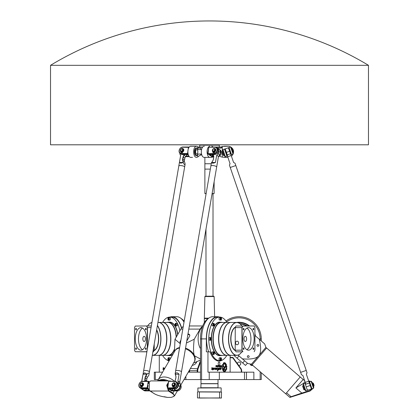 <?xml version="1.0" encoding="UTF-8"?>
<svg xmlns="http://www.w3.org/2000/svg" width="419" height="419" viewBox="0 0 419 419"><rect width="100%" height="100%" fill="white"/><g stroke="black" fill="none" stroke-linecap="round" stroke-linejoin="round"><path stroke-width="0.63" d="M223.846 369.542L225.611 369.542L226.009 370.276L223.846 370.291A1.126 0.56 -90 0 1 223.285 369.165A1.126 0.56 -90 0 1 223.846 368.039L224.244 368.039A0.691 0.346 90 0 0 224.511 367.788L225.464 365.488A2.661 1.33 -90 0 1 225.689 366.112L224.762 368.343A1.241 0.623 -90 0 1 224.285 368.788L223.846 368.788L223.846 369.542L223.846 368.788M225.689 366.112L224.731 368.343A1.241 0.623 -90 0 1 224.254 368.788L223.814 368.788M225.448 365.525A2.661 1.33 -90 0 1 225.658 366.112M223.846 368.039L224.212 368.039M226.009 370.276L223.835 370.291M225.579 369.542L225.977 370.276M224.06 367.72L222.374 364.593L222.924 364.593L224.317 367.17L224.06 367.72M222.374 364.593L222.892 364.593L224.28 367.17L224.17 367.819M217.335 369.542L217.587 369.647C218.241 368.851 218.257 368.338 217.639 368.097L217.849 367.803C218.488 368.023 218.529 368.62 217.974 369.595L218.346 369.422L218.247 369.893L217.44 370.967L217.566 369.647M217.833 367.803C218.456 368.039 218.493 368.636 217.943 369.595L217.943 369.595M218.325 369.422L218.231 369.893M218.063 369.888L217.424 370.956M217.314 368.495L216.434 369.715C215.769 368.809 215.911 368.207 216.864 367.919L217.11 368.353L216.853 368.243L216.414 369.28L217.314 368.5L216.424 369.715M216.848 367.919L217.094 368.353M216.885 368.243L216.414 369.28M215.198 369.301L214.79 369.579M214.905 367.856L214.895 369.123M215.816 367.919L215.293 369.72L215.225 369.291L214.806 369.579L214.921 367.851L214.91 369.123L215.832 367.913L215.277 369.72M220.975 366.264L220.965 366.709L221.421 366.709L221.421 366.264L220.944 366.264L220.933 366.709L221.389 366.709M221.389 366.264L220.944 366.264M221.583 366.986L220.918 366.986L220.797 365.536L221.106 366.033L221.583 365.536L221.583 366.986M221.421 365.536L221.551 366.986M221.106 366.033L220.797 365.536M220.158 365.797L220.368 366.426M220.42 365.536L220.42 366.683M220.452 365.536L220.645 366.3L220.095 366.683L219.907 365.918L220.452 365.536M216.56 365.536L216.036 365.866L216.45 366.017L216.455 366.683L215.89 366.683L216.408 366.384L215.879 365.997L215.995 365.536L216.56 365.536M215.995 365.536L216.529 365.536L216.005 365.866L216.529 366.473L215.89 366.683M215.89 366.447L216.345 366.447M217.89 367.013L217.89 365.536M217.639 365.536L217.471 366.683L217.639 365.536M217.471 365.536L217.471 366.683M216.665 365.536L217.325 365.913L217.131 366.683L216.665 366.683L217.199 366.243L216.665 365.536L217.356 365.913L217.162 366.683L216.665 366.683M217.084 365.808L216.665 365.808M216.665 366.41L217.084 366.41M218.425 365.797L218.634 366.426M218.723 366.683L218.173 366.3L218.367 365.536L218.912 365.918L218.723 366.683M218.692 365.536L218.692 366.683M219.284 365.797L219.278 366.41L219.635 366.41L219.535 365.797L219.242 366.41L219.598 366.41M219.786 367.065L219.037 366.3L219.231 365.536L219.786 365.928L219.786 367.065M219.561 365.536L219.635 367.065M219.598 366.683L219.231 366.683M211.951 367.568L212.328 368.49M212.91 367.94L212.695 370.024M212.15 369.024L211.668 369.589L211.962 367.515L212.344 368.495L212.925 367.94L212.711 370.029L212.182 369.024L211.653 369.584M220.488 369.495L221.295 368.228L220.541 369.286L220.546 367.657L220.897 368.207L221.41 367.892L220.656 369.558M220.535 367.662L220.865 368.207M221.394 367.892L220.64 369.94M221.263 368.228L220.556 369.286M214.376 368.495L213.501 369.715C212.831 368.809 212.972 368.207 213.926 367.919L214.177 368.353L213.507 369.28L214.376 368.5L213.486 369.715M213.91 367.919L214.161 368.353M213.947 368.243L213.507 369.28M220.012 367.872L219.462 369.736M219.896 368.207L218.692 369.815L219.085 367.877L219.289 368.359L220.027 367.872L219.546 369.699L219.896 368.207L218.676 369.815M219.069 367.882L219.284 368.322M222.562 365.646L222.683 365.918A3.761 1.88 90 0 0 224.375 371.307A3.761 1.88 90 0 0 224.39 371.307A3.761 1.88 90 0 0 225.349 370.799L225.7 370.799A4.153 2.074 -90 0 1 224.406 371.7A4.153 2.074 -90 0 1 222.562 365.646M225.349 370.799L225.668 370.799A4.153 2.074 -90 0 1 224.39 371.7M222.714 365.918A3.761 1.88 90 0 0 224.406 371.307L224.375 371.307M225.956 364.719L225.92 364.719A4.19 2.095 -90 0 0 225.658 364.231L225.689 364.231A4.19 2.095 -90 0 1 225.956 364.719L226.37 364.472A4.981 2.493 -90 0 1 226.548 365.001L226.25 365.667A4.19 2.095 -90 0 1 226.38 366.332L226.841 366.484A4.981 2.493 -90 0 1 226.889 367.081L226.47 367.453A4.19 2.095 -90 0 1 226.443 368.191L226.799 368.715A4.981 2.493 -90 0 1 226.716 369.259L226.286 369.265A4.19 2.095 -90 0 1 226.129 369.836M226.318 369.265A4.19 2.095 -90 0 1 226.15 369.872L225.883 369.375A3.467 1.734 90 0 0 225.925 365.86A3.467 1.734 90 0 0 224.406 364.08A3.467 1.734 90 0 0 223.385 364.745L223.118 364.242A4.19 2.095 -90 0 1 223.4 363.875L223.374 363.011A4.981 2.493 -90 0 1 223.662 362.796L223.929 363.467A4.19 2.095 -90 0 1 224.285 363.362L224.448 362.566A4.981 2.493 -90 0 1 224.773 362.618L224.851 363.451A4.19 2.095 -90 0 1 225.202 363.671L225.516 363.084A4.981 2.493 -90 0 1 225.789 363.404L225.689 364.231M225.459 363.069L225.485 363.084A4.981 2.493 -90 0 1 225.757 363.404L225.658 364.231M225.202 363.671L225.171 363.671A4.19 2.095 -90 0 0 224.82 363.451L224.851 363.451M224.453 362.566L224.453 362.566A4.981 2.493 -90 0 1 224.741 362.618L224.82 363.451M223.929 363.467L223.673 362.786M224.375 364.08L224.406 364.08A3.467 1.734 90 0 0 224.375 364.08A3.467 1.734 90 0 0 223.369 364.719M226.501 367.453A4.19 2.095 -90 0 1 226.48 368.191L226.831 368.715A4.981 2.493 -90 0 1 226.747 369.259L226.648 369.375M226.716 366.332L226.81 366.484A4.981 2.493 -90 0 1 226.857 367.081L226.47 367.453M226.281 365.667A4.19 2.095 -90 0 1 226.412 366.332M226.286 364.415L226.339 364.472A4.981 2.493 -90 0 1 226.517 365.001L226.25 365.667M163.698 368.49L164.274 367.94M163.934 369.857L163.546 369.024L163.001 369.589L163.295 367.515L163.677 368.495L164.258 367.94L164.08 369.6M163.017 369.584L163.316 367.568M163.918 369.883L163.515 369.024M164.735 368.474L164.552 368.793M222.541 359.947A22.181 11.093 -90 0 1 219.043 361.078A22.181 11.093 -90 0 1 210.034 351.834L207.955 351.834L207.955 372.172L253.867 372.172L253.867 379.567L183.988 379.567M230.136 372.172L230.136 355.349M218.215 363.702A1.666 0.833 -90 0 1 219.043 362.042A1.666 0.833 -90 0 1 219.875 363.702A1.666 0.833 -90 0 1 219.043 365.368A1.666 0.833 -90 0 1 218.215 363.702M159.288 355.349L159.288 372.172M169.103 360.932A22.181 11.093 90 0 1 166.882 359.947M261.257 372.711L261.257 379.567L253.867 379.567M158.309 379.567L154.307 379.567L154.307 372.172L162.593 372.172M241.663 372.172L241.663 370.705A3.698 3.698 0 0 0 240.956 368.531L233.079 357.685A0.738 0.738 0 0 0 232.482 357.381L230.136 357.381M230.136 357.753L232.482 357.753A0.372 0.372 0 0 1 232.781 357.905L240.658 368.751A3.326 3.326 0 0 1 241.297 370.705L241.297 372.172M197.763 372.172L197.763 370.705A3.326 1.666 -90 0 1 198.082 368.751L200.502 362.084M200.502 360.576L197.611 368.531A3.698 1.849 90 0 0 197.26 370.705L197.26 372.172M189.577 372.172L189.577 370.705A3.698 1.849 -90 0 1 189.629 369.83M189.467 370.108A3.326 1.666 90 0 0 189.44 370.705L189.44 372.172M188.272 372.172L200.502 372.172M188.922 371.051L188.922 372.172M184.004 322.164A22.181 11.093 -90 0 0 180.416 317.984L181.893 319.027A21.076 10.538 90 0 1 184.156 321.268M200.502 379.567L200.502 338.898A21.076 10.538 -90 0 1 207.531 319.027L209.008 317.984A22.181 11.093 90 0 0 201.612 338.898L201.612 379.567M180.416 317.984A22.181 11.093 -90 0 0 176.718 316.717L171.979 316.717A22.181 11.093 90 0 1 181.637 327.977M207.955 351.834L206.352 351.834L206.352 338.898A22.181 11.093 -90 0 1 217.445 316.717L212.705 316.717A22.181 11.093 90 0 0 209.008 317.984M169.962 317.083A22.181 11.093 90 0 1 171.979 316.717M217.445 316.717A22.181 11.093 -90 0 1 219.462 317.083M260.152 379.567L260.152 371.758M260.152 339.992L260.152 338.898A21.076 21.076 0 0 0 226.553 321.949M237.416 363.655A1.666 1.666 0 0 1 239.102 362.042A1.666 1.666 0 0 1 240.742 363.702A1.666 1.666 0 0 1 238.61 365.3M236.604 322.447A16.634 16.634 0 0 1 249.535 325.956M254.914 333.807A16.634 16.634 0 0 1 255.449 335.933M252.594 365.232A1.634 1.634 0 0 1 250.41 364.006M250.185 363.964A1.849 1.849 0 0 0 252.772 365.389M225.935 321.022A22.181 22.181 0 0 1 261.257 338.898L261.257 340.946M219.462 360.712A22.181 11.093 -90 0 1 218.247 361.021M246.472 379.567L246.472 372.172L246.472 379.567M199.418 391.948L221.515 392.058L199.418 391.948L199.376 397.94L197.485 397.94L197.485 392.058M197.485 397.94L221.405 398.05L221.515 392.058M219.582 391.948L219.624 397.94L199.418 398.05M219.582 398.05L221.515 397.94M200.848 387.884L200.994 383.741L218.006 383.741L218.006 387.737L200.994 387.737M221.033 387.884L197.852 387.994L221.033 387.884M197.852 387.994L197.967 391.948M221.033 391.948L197.852 391.838M200.994 383.741L218.006 383.741M217.89 383.631L201.11 383.631M200.994 379.567L200.994 383.521M240.202 323.997A14.943 14.943 0 0 1 246.555 325.956M255.223 335.739A16.451 16.451 0 0 0 254.914 334.451M249.237 325.956A16.451 16.451 0 0 0 237.505 322.52M238.05 322.661A16.268 16.268 0 0 1 248.933 325.956M254.914 335.19A16.268 16.268 0 0 1 254.993 335.54M247.173 325.956A15.262 15.262 0 0 0 239.809 323.651M239.946 323.767A15.157 15.157 0 0 1 246.969 325.956M135.285 326.066L146.676 325.956L135.285 326.066A17.079 8.542 90 0 0 134.509 327.621L134.509 350.174A17.079 8.542 90 0 0 135.285 351.724L146.676 351.834A17.189 8.595 -90 0 0 146.98 351.279M146.561 326.066A17.079 8.542 90 0 1 147.336 327.621L147.488 327.579A17.189 8.595 -90 0 0 146.676 325.956L151.332 325.956M147.336 327.621L147.336 349.216M147.488 348.33L147.488 327.579L151.055 327.579M147.074 350.745A17.079 8.542 90 0 1 146.561 351.724L146.886 351.834M146.561 351.724L135.285 351.724M136.405 348.702A0.765 0.382 90 0 1 136.023 349.467A0.765 0.382 90 0 1 135.641 348.702A0.765 0.382 90 0 1 136.023 347.938A0.765 0.382 90 0 1 136.405 348.702M145.822 347.938A0.765 0.382 90 0 1 146.205 348.702A0.765 0.382 90 0 1 145.822 349.467A0.765 0.382 90 0 1 145.44 348.702A0.765 0.382 90 0 1 145.822 347.938M145.44 329.093A0.765 0.382 90 0 1 145.822 328.328A0.765 0.382 90 0 1 146.205 329.093A0.765 0.382 90 0 1 145.822 329.858A0.765 0.382 90 0 1 145.44 329.093M136.023 329.858A0.765 0.382 90 0 1 135.641 329.093A0.765 0.382 90 0 1 136.023 328.328A0.765 0.382 90 0 1 136.405 329.093A0.765 0.382 90 0 1 136.023 329.858M140.92 327.621A11.276 5.636 90 0 1 146.561 338.898A11.276 5.636 90 0 1 140.92 350.174A11.276 5.636 90 0 1 135.285 338.898A11.276 5.636 90 0 1 140.92 327.621M152.888 351.834L153.443 351.724A17.079 8.542 -90 0 0 154.218 350.174L154.218 344.083M168.192 319.718A1.294 0.649 -90 0 0 168.616 320.043C167.7 320.535 167.872 316.633 168.616 317.455L169.737 317.455A1.294 0.649 90 0 1 170.386 318.749A1.294 0.649 90 0 1 169.737 320.043L168.616 320.043A1.294 0.649 -90 0 0 169.266 318.749A1.294 0.649 -90 0 0 168.616 317.455A1.294 0.649 -90 0 0 168.192 317.775M168.826 319.173L168.459 319.603L168.087 319.173L168.459 317.895L168.826 319.173M175.315 325.621A1.294 0.649 -90 0 0 175.739 325.945C174.823 326.438 175.001 322.536 175.739 323.358L176.86 323.358A1.294 0.649 90 0 1 177.509 324.652A1.294 0.649 90 0 1 176.86 325.945L175.739 325.945A1.294 0.649 -90 0 0 176.389 324.652A1.294 0.649 -90 0 0 175.739 323.358A1.294 0.649 -90 0 0 175.315 323.678M175.681 325.479L175.273 325.238L175.482 323.819L175.891 324.06L175.681 325.479M168.192 360.021A1.294 0.649 -90 0 0 168.616 360.34A1.294 0.649 -90 0 0 169.266 359.046A1.294 0.649 -90 0 0 168.616 357.753L169.737 357.753A1.294 0.649 90 0 1 170.371 358.753M168.087 358.617L168.459 358.193L168.826 358.617L168.459 359.9L168.087 358.617L168.778 358.564M168.087 359.471L168.726 359.471L168.726 358.617M168.087 318.32L168.778 318.262M168.087 319.173L168.726 319.173L168.726 318.32M175.273 325.238L175.807 325.238M175.173 324.406L175.912 324.222M175.891 325.076L175.812 324.406M142.523 349.708A11.276 5.636 90 0 1 138.485 338.898A11.276 5.636 90 0 1 142.523 328.087M144.126 336.31A2.587 1.294 -90 0 0 142.832 338.898A2.587 1.294 -90 0 0 144.126 341.485A2.587 1.294 -90 0 0 145.419 338.898A2.587 1.294 -90 0 0 144.126 336.31M154.218 350.174L154.182 350.216A17.189 8.595 90 0 1 153.37 351.834M154.182 344.318L154.182 350.216L153.165 350.216M157.387 325.642A16.341 8.171 90 0 1 160.383 343.92A16.341 8.171 90 0 1 152.61 355.239A16.341 8.171 90 0 1 152.307 355.228M147.619 325.956A16.341 8.171 90 0 1 147.891 325.553A16.341 8.171 90 0 1 151.908 322.614M157.937 322.447L158.434 322.447A16.451 8.228 90 0 1 163.185 325.463A16.451 8.228 90 0 1 163.185 352.332A16.451 8.228 90 0 1 158.434 355.349L152.705 355.349A16.451 8.228 -90 0 0 160.55 343.847A16.451 8.228 -90 0 0 157.424 325.427M163.216 325.511A16.341 8.171 90 0 1 163.248 325.553A16.341 8.171 90 0 1 163.248 352.238A16.341 8.171 90 0 1 163.216 352.285M151.924 322.52A16.451 8.228 -90 0 0 147.954 325.463A16.451 8.228 -90 0 0 147.923 325.511M152.291 355.328A16.451 8.228 -90 0 0 152.705 355.349M162.535 322.447A16.451 8.228 90 0 1 162.63 322.447A16.451 8.228 90 0 1 170.858 338.898A16.451 8.228 90 0 1 162.63 355.349A16.451 8.228 90 0 1 162.535 355.349M167.218 325.511A16.341 8.171 90 0 1 167.249 325.553A16.341 8.171 90 0 1 170.706 338.898A16.341 8.171 90 0 1 167.249 352.238A16.341 8.171 90 0 1 167.218 352.285M158.534 355.349A16.451 8.228 -90 0 0 158.628 355.349L162.436 355.349A16.451 8.228 -90 0 0 167.186 352.332A16.451 8.228 -90 0 0 170.664 338.898A16.451 8.228 -90 0 0 167.186 325.463A16.451 8.228 -90 0 0 162.436 322.447L158.628 322.447A16.451 8.228 -90 0 0 158.534 322.447M158.628 355.349A16.451 8.228 -90 0 0 166.856 338.898A16.451 8.228 -90 0 0 158.628 322.447M162.63 355.349L167.977 355.349A16.451 8.228 -90 0 0 174.346 349.315M176.163 337.243A16.451 8.228 -90 0 0 167.977 322.447L162.63 322.447M166.898 355.349A16.634 8.317 -90 0 0 168.139 355.532A16.634 8.317 -90 0 0 174.351 349.954M176.394 336.845A16.634 8.317 -90 0 0 168.139 322.258A16.634 8.317 -90 0 0 166.898 322.447M173.147 353.955A16.634 8.317 90 0 1 169.611 355.532L168.139 355.532M179.871 330.837A21.814 10.904 -90 0 0 169.737 317.083A21.814 10.904 -90 0 0 162.577 322.447M162.577 355.349A21.814 10.904 -90 0 0 169.245 360.686M181.479 328.182A21.814 10.904 -90 0 0 171.979 317.083L169.737 317.083M242.863 326.066L254.066 325.956L242.748 325.956A17.189 8.595 90 0 0 241.936 327.579L241.936 350.216A17.189 8.595 90 0 0 242.748 351.834L236.054 351.834A17.189 8.595 -90 0 1 235.242 350.216L242.088 350.174L242.088 327.621L235.242 327.579A17.189 8.595 -90 0 1 236.054 325.956L242.863 326.066A17.079 8.542 -90 0 0 242.088 327.621M254.139 326.066A17.079 8.542 -90 0 1 254.914 327.621L254.914 350.174A17.079 8.542 -90 0 1 254.139 351.724M242.863 351.724A17.079 8.542 -90 0 1 242.088 350.174M235.2 350.174L235.242 327.579L235.2 350.174A17.079 8.542 90 0 0 235.981 351.724L236.054 351.834M237.07 344.748A1.786 1.545 90 0 1 235.745 342.04A1.786 1.545 -90 0 0 237.039 344.748A1.786 1.545 -90 0 0 238.427 342.103A1.786 1.545 -90 0 0 235.745 342.04A1.786 1.545 90 0 1 238.615 342.962A1.786 1.545 90 0 1 235.52 342.962A1.786 1.545 90 0 1 237.07 341.176M243.984 348.702A0.765 0.382 -90 0 1 243.601 349.467A0.765 0.382 -90 0 1 243.219 348.702A0.765 0.382 -90 0 1 243.601 347.938A0.765 0.382 -90 0 1 243.984 348.702M253.401 347.938A0.765 0.382 -90 0 1 253.783 348.702A0.765 0.382 -90 0 1 253.401 349.467A0.765 0.382 -90 0 1 253.018 348.702A0.765 0.382 -90 0 1 253.401 347.938M253.018 329.093A0.765 0.382 -90 0 1 253.401 328.328A0.765 0.382 -90 0 1 253.783 329.093A0.765 0.382 -90 0 1 253.401 329.858A0.765 0.382 -90 0 1 253.018 329.093M243.601 329.858A0.765 0.382 -90 0 1 243.219 329.093A0.765 0.382 -90 0 1 243.601 328.328A0.765 0.382 -90 0 1 243.984 329.093A0.765 0.382 -90 0 1 243.601 329.858M248.504 327.621A11.276 5.636 -90 0 1 254.139 338.898A11.276 5.636 -90 0 1 248.504 350.174A11.276 5.636 -90 0 1 242.863 338.898A11.276 5.636 -90 0 1 248.504 327.621M221.232 317.775A1.294 0.649 90 0 0 220.808 317.455L219.687 317.455A1.294 0.649 -90 0 0 219.037 318.749A1.294 0.649 -90 0 0 219.687 320.043L220.808 320.043A1.294 0.649 90 0 0 221.232 319.718M221.337 319.173L220.965 319.603L220.598 319.173L220.965 317.895L221.337 319.173L220.645 319.231M214.109 323.678A1.294 0.649 90 0 0 213.685 323.358L212.564 323.358A1.294 0.649 -90 0 0 211.914 324.652A1.294 0.649 -90 0 0 212.564 325.945L213.685 325.945A1.294 0.649 90 0 0 214.109 325.621M214.198 324.17L213.873 325.5L213.46 324.275L213.81 323.798L214.198 324.17L213.554 324.17L213.501 325.139M211.16 337.924A1.294 0.649 90 0 0 210.731 337.604L209.61 337.604A1.294 0.649 -90 0 0 208.966 338.898A1.294 0.649 -90 0 0 209.61 340.191L210.731 340.191A1.294 0.649 90 0 0 211.16 339.872M211.103 338.159L211.103 339.636L210.678 339.636L210.464 338.898L210.678 338.159L211.103 338.159L210.678 338.159M221.232 358.072A1.294 0.649 90 0 0 220.808 357.753L219.687 357.753A1.294 0.649 -90 0 0 219.037 359.046A1.294 0.649 -90 0 0 219.687 360.34L220.808 360.34A1.294 0.649 90 0 0 221.232 360.021M220.598 358.617L220.965 358.193L221.337 358.617L220.965 359.9L220.598 358.617M214.109 352.175A1.294 0.649 90 0 0 213.685 351.85L212.564 351.85A1.294 0.649 -90 0 0 211.914 353.144A1.294 0.649 -90 0 0 212.564 354.437L213.685 354.437A1.294 0.649 90 0 0 214.109 354.118M213.617 352.421L214.046 352.389L214.067 353.872L213.643 353.898L213.617 352.421M214.224 325.024L213.585 325.024M221.337 359.471L220.645 359.528M221.337 358.617L220.698 358.617L220.698 359.471M221.337 318.32L220.698 318.32L220.698 319.173M210.574 338.526L210.574 339.264M211.317 338.898L210.678 338.898M211.103 339.636L210.678 339.636M214.067 353.872L213.632 353.872M214.271 353.117L213.627 353.117L213.522 353.516M213.522 352.772L213.627 353.117M246.901 328.087A11.276 5.636 -90 0 1 250.939 338.898A11.276 5.636 -90 0 1 246.901 349.708M245.298 336.31A2.587 1.294 90 0 0 244.005 338.898A2.587 1.294 90 0 0 245.298 341.485A2.587 1.294 90 0 0 246.592 338.898A2.587 1.294 90 0 0 245.298 336.31M236.054 325.956L235.981 326.066A17.079 8.542 90 0 0 235.2 327.621M241.805 351.834A16.341 8.171 -90 0 1 241.533 352.238A16.341 8.171 -90 0 1 236.814 355.239A16.341 8.171 -90 0 1 229.031 333.948A16.341 8.171 -90 0 1 241.533 325.553A16.341 8.171 -90 0 1 241.805 325.956M236.719 355.349L230.989 355.349A16.451 8.228 -90 0 1 226.239 352.332A16.451 8.228 -90 0 1 226.239 325.463A16.451 8.228 -90 0 1 230.989 322.447L236.719 322.447A16.451 8.228 90 0 0 228.491 338.898A16.451 8.228 90 0 0 236.719 355.349A16.451 8.228 90 0 0 241.47 352.332A16.451 8.228 90 0 0 241.501 352.285M226.208 352.285A16.341 8.171 -90 0 1 226.176 352.238A16.341 8.171 -90 0 1 226.176 325.553A16.341 8.171 -90 0 1 226.208 325.511M241.501 325.511A16.451 8.228 90 0 0 241.47 325.463A16.451 8.228 90 0 0 236.719 322.447M226.889 355.349A16.451 8.228 -90 0 1 226.794 355.349A16.451 8.228 -90 0 1 218.566 338.898A16.451 8.228 -90 0 1 226.794 322.447A16.451 8.228 -90 0 1 226.889 322.447M222.206 352.285A16.341 8.171 -90 0 1 222.17 352.238A16.341 8.171 -90 0 1 222.17 325.553A16.341 8.171 -90 0 1 222.206 325.511M230.89 322.447A16.451 8.228 90 0 0 230.796 322.447L226.983 322.447A16.451 8.228 90 0 0 222.238 325.463A16.451 8.228 90 0 0 222.238 352.332A16.451 8.228 90 0 0 226.983 355.349L230.796 355.349A16.451 8.228 90 0 0 230.89 355.349M230.796 322.447A16.451 8.228 90 0 0 222.568 338.898A16.451 8.228 90 0 0 230.796 355.349M226.794 322.447L221.447 322.447A16.451 8.228 90 0 0 213.219 338.898A16.451 8.228 90 0 0 221.447 355.349L226.794 355.349M222.52 322.447A16.634 8.317 90 0 0 221.284 322.258A16.634 8.317 90 0 0 212.967 338.898A16.634 8.317 90 0 0 221.284 355.532A16.634 8.317 90 0 0 222.52 355.349M221.284 322.258L219.813 322.258A16.634 8.317 -90 0 0 211.495 338.898A16.634 8.317 -90 0 0 219.813 355.532L221.284 355.532M226.847 322.447A21.814 10.904 90 0 0 219.687 317.083A21.814 10.904 90 0 0 208.777 338.898A21.814 10.904 90 0 0 219.687 360.712A21.814 10.904 90 0 0 226.847 355.349M219.687 317.083L217.445 317.083A21.814 10.904 90 0 0 207.709 329.062A21.814 10.904 90 0 0 208.662 351.834M216.974 360.691A21.814 10.904 90 0 0 217.445 360.712L219.687 360.712M50.526 65.317L368.474 65.317A307.012 307.012 0 0 0 50.526 65.317L50.526 144.801L368.474 144.801L368.474 65.317M173.23 396.704L174.561 395.793L172.927 393.074L172.398 393.567C174.561 394.965 174.665 396.065 172.728 396.872L171.329 397.332M164.185 396.704L167.5 397.411L164.169 396.872C159.681 396.065 156.324 394.96 154.087 393.567L154.082 393.567C156.324 394.965 159.686 396.065 164.169 396.872M145.267 389.932A3.326 2.724 -55.5 0 0 147.074 388.806L149.342 390.361L144.539 390.361A3.698 3.027 124.5 0 1 143.047 389.916L143.832 390.456A3.698 3.027 124.5 0 0 145.325 390.906L149.866 390.906L154.082 393.567L149.3 390.299L149.274 381.845L150.74 380.913L169.281 380.913L166.694 385.271L168.428 391.021L172.398 393.567M238.076 355.123L242.412 358.868C249.734 365.185 249.734 365.185 242.412 358.868L247.791 363.509L251.426 364.2L252.123 364.808M247.419 363.184L245.487 365.426L234.289 355.762L234.645 355.349M247.55 355.977A0.911 0.911 0 0 1 249.101 356.27A0.911 0.911 0 0 1 248.069 357.465A0.911 0.911 0 0 1 247.55 355.977M257.214 344.779A0.911 0.911 0 0 1 258.759 345.078A0.911 0.911 0 0 1 257.732 346.267A0.911 0.911 0 0 1 257.214 344.779M242.412 358.868C251.086 359.539 256.507 358.517 258.67 355.804L265.913 347.409L266.615 348.011L252.112 364.818L289.906 397.411L302.015 393.567L301.858 393.074L291.085 396.704L291.608 396.872M285.711 393.787L300.214 376.98L266.625 347.995M254.914 335.472L264.698 343.915L265.913 347.409M259.319 339.275C266.641 345.591 266.641 345.591 259.319 339.275C261.252 347.754 261.037 353.264 258.67 355.804L251.426 364.2M312.464 388.628L309.898 390.571L301.858 393.074L295.898 387.931L303.429 383.443L304.99 381.636M302.015 393.567L310.039 391.021L313.103 388.408M286.565 392.802L291.085 396.704L289.618 397.16M308.787 381.311L310.139 381.604M313.648 386.339L313.37 384.401M312.684 383.076L311.804 382.123M310.699 381.41L308.651 380.913M300.203 376.995L304.681 380.73M196.773 361.859L196.108 363.011A3.698 2.09 156.7 0 1 192.211 365.373M177.384 390.964L177.415 390.906A11.109 7.285 30.1 0 1 177.384 390.964A11.109 7.285 30.1 0 1 177.158 391.315M157.963 380.195A11.109 7.285 30.1 0 1 158.157 379.824A11.109 7.285 30.1 0 1 174.377 381.269M174.561 395.793L177.368 390.953A11.093 7.27 -149.9 0 0 177.394 390.906M174.362 381.269A11.093 7.27 -149.9 0 0 158.173 379.829L157.57 380.876M185.423 348.812A11.109 7.285 30.1 0 1 194.186 356.407A11.109 7.285 30.1 0 1 194.18 361.979L180.762 385.129M158.157 379.824L174.953 350.839A11.109 7.285 30.1 0 1 179.547 348.089M189.765 335.179A3.698 2.09 -23.3 0 0 187.885 334.493M187.979 333.943A3.698 2.09 156.7 0 1 189.681 334.881A3.698 2.09 156.7 0 1 189.488 336.347L186.759 341.061M180.411 343.077A3.698 2.09 156.7 0 1 180.091 342.642A3.698 2.09 156.7 0 1 180.285 341.176L180.924 340.076M180.689 341.464L180.526 341.736A3.698 2.09 -23.3 0 0 180.249 342.904M174.184 390.906L172.927 393.074L168.904 390.576L167.254 386.48L168.517 381.85M171.24 381.353L169.281 380.913M169.873 381.044L170.784 381.044L169.894 381.054L170.177 381.426M194.374 361.607L194.51 361.367A11.093 7.27 -149.9 0 0 194.521 355.804A11.093 7.27 -149.9 0 0 185.538 348.142M179.641 347.54A11.093 7.27 -149.9 0 0 175.32 350.242L175.179 350.483M171.088 397.411L167.5 397.411M149.159 382.018L149.3 390.299M166.139 380.913L162.677 379.53L157.282 380.913M200.502 348.655A12.387 6.191 -90 0 1 198.208 336.881A12.387 6.191 -90 0 1 202.272 327.202M202.534 326.459A12.942 6.468 90 0 0 200.088 329.098L194.196 339.275C193.227 347.754 193.337 353.264 194.521 355.804L200.502 359.025M182.81 329.098L180.882 329.098A12.942 6.468 -90 0 1 183.255 326.495M200.502 360.052L193.557 363.048M180.882 329.098L174.985 339.275L180.296 343.748M186.424 343.014L194.196 339.275M174.44 351.724L174.985 339.275M230.628 147.006L233.032 153.998L233.263 153.532L231.099 147.237L230.628 147.006L222.939 149.651L222.709 150.122L224.872 156.413L225.338 156.643L222.939 149.651M225.338 156.643L227.438 155.92M230.937 154.721L233.032 153.998M226.915 156.104L224.511 149.112M233.341 152.626L232.99 152.746L233.341 152.626L231.917 148.473L231.566 148.593M232.398 148.745L233.362 151.542L233.593 151.07L232.87 148.975L232.053 148.865M223.091 153.506L222.369 151.411L222.138 151.882L223.343 155.376L223.809 155.606L223.091 153.506M229.057 147.551L231.461 154.543M188.519 155.37L187.314 154.543L182.511 154.543L181.726 153.998L187.487 153.998L188.225 154.506M212.91 154.543L212.758 155.402L211.506 154.543M212.758 155.402L211.998 156.104L209.725 154.543L214.528 154.543A3.698 3.027 -55.5 0 0 218.074 151.929A3.698 3.027 -55.5 0 0 217.225 147.996L216.434 147.457A3.698 3.027 -55.5 0 0 214.942 147.006L208.945 147.237L214.711 147.237A3.326 2.724 124.5 0 1 217.047 150.384A3.326 2.724 124.5 0 1 213.627 153.532L207.719 153.653L207.981 153.998L208.798 147.357L209.181 147.006M189.069 147.268L188.456 147.237L187.487 153.998L187.869 153.653L187.372 153.532L181.61 153.532A3.326 2.724 124.5 0 1 179.269 150.384A3.326 2.724 124.5 0 1 182.689 147.237L188.99 147.388M181.61 153.532L181.726 153.998A3.698 3.027 -55.5 0 1 180.233 153.553A3.698 3.027 -55.5 0 1 179.379 149.62A3.698 3.027 -55.5 0 1 182.925 147.006L188.691 147.006L188.927 147.483M189.278 156.643L185.57 156.643A3.698 3.027 124.5 0 1 185.554 156.643L185.559 156.638M188.058 153.783L187.958 153.134M181.909 151.783A1.477 1.21 124.5 0 1 181.72 151.767L181.469 152.296M181.055 151.416A1.477 1.21 -55.5 0 0 181.139 151.484A1.477 1.21 -55.5 0 0 181.547 151.647L181.453 152.746A0.665 0.545 124.5 0 1 181.102 152.595M183.134 148.766A1.896 1.55 124.5 0 1 183.223 148.824A1.896 1.55 124.5 0 1 182.983 151.746A0.665 0.545 -55.5 0 0 182.71 152.17A0.665 0.545 124.5 0 1 182.04 152.746L181.762 152.626L181.93 151.647A1.477 1.21 -55.5 0 0 183.255 150.264A1.477 1.21 -55.5 0 0 182.815 149.044A1.477 1.21 -55.5 0 0 182.721 148.991M213.669 156.643L211.825 156.643L207.981 153.998L213.742 153.998A3.698 3.027 -55.5 0 0 217.288 151.39A3.698 3.027 -55.5 0 0 216.434 147.457M208.798 147.357L207.719 153.653M219.315 149.447A3.698 3.027 124.5 0 1 219.498 149.562L220.284 150.102A3.698 3.027 124.5 0 1 221.316 153.49A3.698 3.027 124.5 0 1 218.618 156.47M213.627 156.104L211.998 156.104M213.926 151.783A1.477 1.21 124.5 0 1 213.737 151.767L213.486 152.296M213.57 152.746L213.454 152.275L213.47 152.746A0.665 0.545 124.5 0 1 213.119 152.595M215.151 148.766A1.896 1.55 124.5 0 1 215.24 148.824A1.896 1.55 124.5 0 1 214.999 151.746A0.665 0.545 -55.5 0 0 214.732 152.17A0.665 0.545 124.5 0 1 214.057 152.746L213.884 152.626A0.665 0.545 -55.5 0 0 214.554 152.05A0.665 0.545 124.5 0 1 214.827 151.626A1.896 1.55 -55.5 0 0 215.067 148.703A1.896 1.55 -55.5 0 0 212.826 149.237A1.896 1.55 -55.5 0 0 212.69 151.626A0.665 0.545 124.5 0 1 212.821 152.05A0.665 0.545 -55.5 0 0 213.292 152.626L213.397 152.626M214.057 151.956L213.779 152.626M214.743 148.991A1.477 1.21 -55.5 0 1 214.832 149.044A1.477 1.21 -55.5 0 1 215.272 150.264A1.477 1.21 -55.5 0 1 213.947 151.647L213.91 151.856M213.454 152.275L213.528 151.856M213.072 151.416A1.477 1.21 -55.5 0 0 213.156 151.484A1.477 1.21 -55.5 0 0 213.564 151.647M215.099 150.143A1.477 1.21 -55.5 0 0 214.654 148.923A1.477 1.21 -55.5 0 0 212.821 149.457A1.477 1.21 -55.5 0 0 212.983 151.364A1.477 1.21 -55.5 0 0 215.099 150.143M181.437 152.275L181.275 152.626A0.665 0.545 124.5 0 1 180.804 152.05A0.665 0.545 -55.5 0 0 180.673 151.626A1.896 1.55 124.5 0 1 180.809 149.237A1.896 1.55 124.5 0 1 183.051 148.703A1.896 1.55 124.5 0 1 182.81 151.626A0.665 0.545 -55.5 0 0 182.537 152.05A0.665 0.545 124.5 0 1 181.867 152.626L181.762 152.626M214.607 150.023A1.11 0.906 124.5 0 1 213.009 150.934A1.11 0.906 124.5 0 1 213.318 149.117A1.11 0.906 124.5 0 1 214.607 150.023M183.082 150.143A1.477 1.21 -55.5 0 0 182.637 148.923A1.477 1.21 -55.5 0 0 180.804 149.457A1.477 1.21 -55.5 0 0 180.966 151.364A1.477 1.21 -55.5 0 0 183.082 150.143M182.584 150.023A1.11 0.906 124.5 0 1 180.992 150.934A1.11 0.906 124.5 0 1 181.301 149.117A1.11 0.906 124.5 0 1 182.584 150.023M218.126 151.798A3.326 2.724 124.5 0 1 216.906 153.574M220.095 153.302A3.326 2.724 -55.5 0 0 220.31 151.626M219.498 149.562A3.698 3.027 124.5 0 1 219.928 154.281M186.795 155.04A3.326 2.724 -55.5 0 0 187.319 154.548M188.885 156.104L185.968 156.104M180.233 153.553L181.018 154.092A3.698 3.027 -55.5 0 0 182.511 154.543M311.118 381.269L313.522 388.261L313.752 387.79L311.589 381.5L311.118 381.269L309.023 381.992M305.524 383.191L303.429 383.914L303.199 384.38L305.362 390.676L305.833 390.906L303.429 383.914M305.833 390.906L307.405 390.361L305.001 383.369M313.48 387.004L313.831 386.884L313.491 385.883L312.406 382.73L312.055 382.851M312.543 383.128L312.888 383.008L313.852 385.805L314.082 385.333L313.36 383.233L312.888 383.008L313.36 383.233M303.581 387.769L302.858 385.669L302.628 386.14L303.833 389.639L304.304 389.864L303.581 387.769M309.547 381.809L311.951 388.801L313.522 388.261M172.665 388.801L172.513 389.665L171.261 388.801M172.513 389.665L171.753 390.361L169.48 388.801L174.283 388.801A3.698 3.027 -55.5 0 0 177.829 386.192A3.698 3.027 -55.5 0 0 176.98 382.259L176.19 381.719A3.698 3.027 -55.5 0 0 174.697 381.269L168.936 381.269L174.461 381.5A3.326 2.724 124.5 0 1 176.802 384.647A3.326 2.724 124.5 0 1 173.382 387.79L167.474 387.91L167.736 388.261L168.553 381.62L168.936 381.269M148.347 388.408L147.127 387.79L147.242 388.261L148.64 389.225M148.059 385.365L147.624 387.91L147.242 388.261L141.481 388.261A3.698 3.027 -55.5 0 1 139.988 387.811L140.774 388.35A3.698 3.027 -55.5 0 0 142.266 388.801L147.069 388.801M149.044 382.175L149.274 381.845L148.446 381.269L148.211 381.5L149.195 381.955M139.988 387.811A3.698 3.027 -55.5 0 1 139.134 383.877A3.698 3.027 -55.5 0 1 142.68 381.269L148.446 381.269L148.703 381.62L148.342 383.715M142.444 381.5L148.211 381.5L147.127 387.79L141.365 387.79A3.326 2.724 124.5 0 1 139.024 384.647A3.326 2.724 124.5 0 1 142.444 381.5L142.68 381.269M141.664 386.046A1.477 1.21 124.5 0 1 141.475 386.03L141.219 386.554M140.81 385.679A1.477 1.21 -55.5 0 0 140.894 385.742A1.477 1.21 -55.5 0 0 141.303 385.909L141.208 387.004A0.665 0.545 124.5 0 1 140.857 386.852M142.889 383.029A1.896 1.55 124.5 0 1 142.979 383.081A1.896 1.55 124.5 0 1 142.738 386.004A0.665 0.545 -55.5 0 0 142.465 386.428A0.665 0.545 124.5 0 1 141.795 387.004L141.517 386.884L141.685 385.909A1.477 1.21 -55.5 0 0 143.01 384.527A1.477 1.21 -55.5 0 0 142.57 383.306A1.477 1.21 -55.5 0 0 142.476 383.249M180.353 384.621A3.698 3.027 124.5 0 1 180.788 388.518A3.698 3.027 124.5 0 1 177.342 390.906L171.581 390.906L167.736 388.261L173.497 388.261A3.698 3.027 -55.5 0 0 177.043 385.653A3.698 3.027 -55.5 0 0 176.19 381.719M168.553 381.62L167.474 387.91M180.254 385.192A3.698 3.027 124.5 0 1 176.556 390.361L171.753 390.361M173.681 386.046A1.477 1.21 124.5 0 1 173.492 386.03L173.241 386.554M173.325 387.004L173.209 386.533L173.225 387.004A0.665 0.545 124.5 0 1 172.874 386.852M174.906 383.029A1.896 1.55 124.5 0 1 174.995 383.081A1.896 1.55 124.5 0 1 174.754 386.004A0.665 0.545 -55.5 0 0 174.482 386.428A0.665 0.545 124.5 0 1 173.812 387.004L173.639 386.884A0.665 0.545 -55.5 0 0 174.309 386.308A0.665 0.545 124.5 0 1 174.582 385.883A1.896 1.55 -55.5 0 0 174.823 382.961A1.896 1.55 -55.5 0 0 172.581 383.495A1.896 1.55 -55.5 0 0 172.445 385.883A0.665 0.545 124.5 0 1 172.576 386.308A0.665 0.545 -55.5 0 0 173.047 386.884L173.152 386.884M173.812 386.218L173.534 386.884M174.493 383.249A1.477 1.21 -55.5 0 1 174.587 383.306A1.477 1.21 -55.5 0 1 175.027 384.527A1.477 1.21 -55.5 0 1 173.702 385.909L173.665 386.114M173.209 386.533L173.283 386.114M172.827 385.679A1.477 1.21 -55.5 0 0 172.911 385.742A1.477 1.21 -55.5 0 0 173.319 385.909M174.854 384.406A1.477 1.21 -55.5 0 0 174.409 383.186A1.477 1.21 -55.5 0 0 172.576 383.72A1.477 1.21 -55.5 0 0 172.738 385.621A1.477 1.21 -55.5 0 0 174.854 384.406M141.193 386.533L141.03 386.884A0.665 0.545 124.5 0 1 140.554 386.308A0.665 0.545 -55.5 0 0 140.428 385.883A1.896 1.55 124.5 0 1 140.564 383.495A1.896 1.55 124.5 0 1 142.806 382.961A1.896 1.55 124.5 0 1 142.565 385.883A0.665 0.545 -55.5 0 0 142.292 386.308A0.665 0.545 124.5 0 1 141.617 386.884L141.517 386.884M174.362 384.286A1.11 0.906 124.5 0 1 172.764 385.192A1.11 0.906 124.5 0 1 173.073 383.375A1.11 0.906 124.5 0 1 174.362 384.286M142.837 384.406A1.477 1.21 -55.5 0 0 142.392 383.186A1.477 1.21 -55.5 0 0 140.559 383.72A1.477 1.21 -55.5 0 0 140.716 385.621A1.477 1.21 -55.5 0 0 142.837 384.406M142.34 384.286A1.11 0.906 124.5 0 1 140.742 385.192A1.11 0.906 124.5 0 1 141.056 383.375A1.11 0.906 124.5 0 1 142.34 384.286M177.881 386.056A3.326 2.724 124.5 0 1 176.661 387.832M177.284 389.932A3.326 2.724 -55.5 0 0 180.086 386.177M230.644 153.867L228.355 147.787L231.209 155.528L227.716 156.727L230.036 163.834M302.712 375.356L301.45 374.738L300.633 372.36L306.226 370.438L300.633 372.36L230.235 167.474L235.829 165.552L230.235 167.474L229.418 165.096L230.104 163.688M233.75 162.556L235.012 163.174L235.824 165.552L235.012 163.174M307.043 372.816L306.226 370.438L307.043 372.816L306.425 374.083M231.209 155.528L233.603 162.483M306.357 374.23L308.745 381.185L305.252 382.385L302.858 375.429M306.226 370.438L235.824 165.552L306.226 370.438M227.716 156.727L227.271 154.873L230.419 153.789M227.271 154.873L225.213 148.871L228.355 147.787M225.213 148.871L227.145 155.072M311.364 388.806L309.316 382.84L311.364 388.806M305.818 384.045L305.252 382.385M309.191 383.039L306.043 384.123M308.745 381.185L309.316 382.84M218.44 156.627A2.959 0.833 -170.3 0 0 216.654 155.528L218.252 153.789L218.681 151.285A3.698 3.027 -55.5 0 0 217.571 148.237L219.147 149.321A3.698 3.027 124.5 0 1 220.253 152.364L219.823 154.873L218.399 156.727A2.959 0.833 -170.3 0 0 218.44 156.627L216.66 167.013A2.959 0.833 -170.3 0 0 213.884 165.694A2.959 0.833 -170.3 0 0 210.825 166.013A2.959 0.833 9.7 0 1 210.83 166.008A2.959 0.833 9.7 0 1 213.884 165.688A2.959 0.833 9.7 0 1 216.66 167.013L181.458 371.899A2.959 0.833 9.7 0 0 178.688 370.579A2.959 0.833 9.7 0 0 175.629 370.899L175.132 374.083C176.048 372.376 177.363 372.423 179.081 374.23L177.886 381.185A2.959 0.833 -170.3 0 1 179.657 382.138L180.369 383.935L178.641 382.84L177.886 381.185M210.998 165.793A2.954 0.833 9.7 0 1 213.884 165.694A2.954 0.833 9.7 0 1 216.571 166.752M179.688 382.217L181.458 371.904A2.959 0.833 -170.3 0 0 178.683 370.579A2.959 0.833 -170.3 0 0 175.629 370.899L211.469 162.556C211.951 163.389 213.281 163.363 215.455 162.483L216.654 155.528M175.802 370.679A2.954 0.833 9.7 0 1 178.683 370.579A2.954 0.833 9.7 0 1 181.369 371.637M215.455 162.483L211.768 162.483L212.889 160.608A3.881 3.179 -55.5 0 0 213.501 158.848L213.716 157.025A3.881 3.179 -55.5 0 0 213.475 155.213L213.187 154.543M211.469 162.556L211.768 162.483M174.77 381.269A3.881 3.179 -55.5 0 0 175.467 379.682L175.875 377.865A3.881 3.179 -55.5 0 0 175.87 376.105L175.388 374.23L179.081 374.23M218.252 153.789L219.823 154.873M213.056 154.543L213.412 155.37A3.698 3.027 124.5 0 1 213.643 157.099L213.428 158.916A3.698 3.027 124.5 0 1 212.842 160.597L211.71 162.483M218.21 149.321A3.514 2.875 124.5 0 1 218.435 151.228L217.98 153.867M180.369 383.935L180.008 386.627A3.698 3.027 124.5 0 1 174.713 389.675L173.445 388.801M175.299 374.287L175.797 376.236A3.698 3.027 124.5 0 1 175.802 377.917L175.393 379.734A3.698 3.027 124.5 0 1 174.713 381.269M173.508 388.801A3.698 3.027 -55.5 0 0 178.436 385.548L178.866 383.039M178.641 382.84L178.19 385.485A3.514 2.875 124.5 0 1 174.383 388.801M178.981 165.793A2.954 0.833 9.7 0 1 180.327 165.552A2.959 0.833 9.7 0 1 183.276 166.039A2.959 0.833 9.7 0 1 184.643 167.013A2.959 0.833 -170.3 0 0 183.276 166.044A2.959 0.833 -170.3 0 0 180.327 165.552A2.959 0.833 -170.3 0 0 178.808 166.013A2.959 0.833 9.7 0 1 178.808 166.008A2.959 0.833 9.7 0 1 180.327 165.552A2.954 0.833 9.7 0 1 184.554 166.752M184.444 154.543L183.92 155.213A3.881 3.179 -55.5 0 0 183.056 157.025L182.647 158.848A3.881 3.179 -55.5 0 0 182.653 160.608L183.281 162.556C184.25 164.672 184.858 165.264 185.104 164.327L149.442 371.899A2.959 0.833 9.7 0 0 148.075 370.93A2.959 0.833 9.7 0 0 145.126 370.438A2.954 0.833 9.7 0 1 149.353 371.637M183.281 162.556L180.736 163.174L179.442 162.483L180.636 155.528A2.959 0.833 -170.3 0 0 180.594 155.627A2.959 0.833 -170.3 0 0 180.599 155.732M184.643 167.013L185.14 163.834L184.47 161.676L182.899 160.597A3.698 3.027 124.5 0 1 182.894 158.916L183.302 157.099A3.698 3.027 124.5 0 1 184.124 155.37L184.769 154.543M180.594 155.627L143.612 370.899A2.959 0.833 9.7 0 1 145.126 370.438A2.959 0.833 -170.3 0 0 143.612 370.899L141.837 381.222M143.785 370.679A2.954 0.833 9.7 0 1 145.131 370.438A2.959 0.833 -170.3 0 1 148.075 370.93A2.959 0.833 -170.3 0 1 149.442 371.904L148.803 375.356L147.425 377.32A3.698 3.027 -55.5 0 0 146.844 378.996L146.624 380.813A3.698 3.027 -55.5 0 0 146.598 381.269M141.653 381.442L143.062 374.23L144.717 372.816L146.943 374.083C148.515 372.68 149.195 372.847 148.981 374.586M183.134 162.483L179.442 162.483M143.062 374.23L146.755 374.23L145.634 376.105A3.881 3.179 -55.5 0 0 145.021 377.865L144.806 379.682A3.881 3.179 -55.5 0 0 144.958 381.269M183.307 162.483L182.653 160.608M179.913 153.291L179.877 153.867L179.971 153.344M178.808 166.008L180.584 155.695L179.83 153.789M179.877 153.867L180.636 155.528M187.183 154.543L185.696 156.449A3.698 3.027 -55.5 0 0 184.873 158.178L184.465 159.995A3.698 3.027 -55.5 0 0 184.47 161.676M142.732 388.801A3.514 2.875 124.5 0 1 142.387 388.801M140.952 388.465A3.698 3.027 -55.5 0 0 141.124 388.591A3.698 3.027 -55.5 0 0 143.822 388.801M145.204 381.269A3.698 3.027 124.5 0 1 145.053 379.734L145.267 377.917A3.698 3.027 124.5 0 1 145.854 376.236L147.022 374.287M146.922 388.801A3.698 3.027 124.5 0 1 142.696 389.675L141.124 388.591M180.584 155.695L180.154 154.501M214.13 296.568L213.753 296.196L205.247 296.196L204.87 296.568L214.13 296.568L214.633 316.717M206.106 193.51L204.881 193.51L204.881 163.75L211.218 163.75M212.056 193.788L214.119 193.51L212.108 193.51M204.881 193.51L206.054 193.788M202.717 147.022L197.737 147.022M197.737 147.205L202.566 147.205M224.291 146.278L227.983 146.278L222.306 146.498L221.63 147.022L215.204 147.022M215.968 147.205L221.63 147.205M198.061 156.748L199.832 155.391L201.749 154.773M221.63 146.922L221.986 146.577L221.63 147.76L221.08 148.127L217.398 148.127M198.098 149.609A3.514 1.755 90 0 0 197.747 148.96A3.514 1.755 90 0 0 195.93 148.708A3.514 1.755 90 0 0 194.982 151.825A3.514 1.755 90 0 0 195.93 154.946A3.514 1.755 90 0 0 197.747 154.695A3.514 1.755 90 0 0 198.098 154.045M196.736 149.609A2.221 1.11 90 0 0 195.626 151.825A2.221 1.11 90 0 0 196.736 154.045A2.221 1.11 90 0 0 197.847 151.825A2.221 1.11 90 0 0 196.736 149.609L201.56 149.609M197.642 148.818A3.881 1.943 90 0 0 197.538 148.656A3.881 1.943 90 0 0 195.521 148.378A3.881 1.943 90 0 0 194.474 151.825A3.881 1.943 90 0 0 195.521 155.271A3.881 1.943 90 0 0 197.538 154.993A3.881 1.943 90 0 0 197.642 154.831M204.367 146.278L204.1 146.278A5.547 2.771 90 0 0 201.324 151.825A5.547 2.771 90 0 0 204.1 157.371L211.71 157.371L213.669 156.669M197.71 154.752L197.71 157.005L196.417 157.371A5.547 2.771 -90 0 1 193.641 151.825A5.547 2.771 -90 0 1 196.417 146.278L197.71 146.734L197.71 148.902M200.738 149.609L200.738 148.127L197.957 148.127L197.737 146.922M212.7 147.006L212.7 146.498L213.056 147.006M219.891 156.428L222.306 157.151L227.936 157.371L224.291 157.371M221.986 146.577L222.306 146.498L222.306 151.537M211.71 157.371L204.1 157.371M198.475 156.439L198.177 156.664M212.7 146.498L211.71 146.278M204.367 157.371L204.881 157.371L204.881 169.108L210.296 169.108M192.499 157.371L190.65 157.371A5.547 2.771 -90 0 1 187.88 151.825A5.547 2.771 -90 0 1 190.65 146.278L192.499 146.278M209.861 146.278A5.547 2.771 90 0 0 207.091 151.825A5.547 2.771 90 0 0 209.861 157.371M190.65 146.278L196.417 146.278M231.435 156.172A5.547 5.547 0 0 0 233.503 151.254M232.686 148.886A5.547 5.547 0 0 0 227.983 146.278M200.073 144.801L199.701 145.173L219.299 145.173L219.299 147.022M232.482 357.753L232.482 357.381M232.781 357.905L233.079 357.685M240.658 368.751L240.956 368.531M241.297 370.705L241.663 370.705M197.763 370.705L189.44 370.705M198.082 368.751L190.378 368.531M206.352 338.898L200.502 338.898M209.233 379.567L209.233 372.172M261.257 338.898L260.152 338.898M155.302 379.567L155.302 372.172M185.868 379.567L185.868 376.32M219.336 379.567L219.336 372.172M244.492 379.567L244.492 372.172M168.459 319.859A1.11 0.555 90 0 1 167.977 318.194A1.11 0.555 90 0 1 168.936 318.194A1.11 0.555 90 0 1 168.459 319.859M175.582 325.757A1.11 0.555 90 0 1 175.1 324.096A1.11 0.555 90 0 1 176.064 324.096A1.11 0.555 90 0 1 175.582 325.757M168.459 360.157A1.11 0.555 90 0 1 167.977 358.491A1.11 0.555 90 0 1 168.936 358.491A1.11 0.555 90 0 1 168.459 360.157M169.449 360.34L168.616 360.34C167.7 360.832 167.872 356.93 168.616 357.753A1.294 0.649 -90 0 0 168.192 358.072M153.951 350.761A12.161 6.081 -90 0 0 158.497 341.956A12.161 6.081 -90 0 0 156.669 329.837M156.612 330.172A12.015 6.007 90 0 1 158.309 341.799A12.015 6.007 90 0 1 154.082 350.478M168.139 322.258L169.611 322.258A16.634 8.317 90 0 1 177.656 334.666M168.627 355.532A16.786 8.39 -90 0 0 169.737 355.684A16.786 8.39 -90 0 0 172.832 354.5M177.818 334.378A16.786 8.39 -90 0 0 168.627 322.258M220.965 319.859A1.11 0.555 -90 0 1 220.488 318.194A1.11 0.555 -90 0 1 221.447 318.194A1.11 0.555 -90 0 1 220.965 319.859M220.808 317.455A1.294 0.649 90 0 0 220.158 318.749A1.294 0.649 90 0 0 220.808 320.043C221.551 320.86 221.724 316.963 220.808 317.455M213.842 325.757A1.11 0.555 -90 0 1 213.36 324.096A1.11 0.555 -90 0 1 214.324 324.096A1.11 0.555 -90 0 1 213.842 325.757M213.685 323.358A1.294 0.649 90 0 0 213.035 324.652A1.294 0.649 90 0 0 213.685 325.945C214.423 326.762 214.601 322.866 213.685 323.358M210.893 340.008A1.11 0.555 -90 0 1 210.411 338.343A1.11 0.555 -90 0 1 211.37 338.343A1.11 0.555 -90 0 1 210.893 340.008M210.731 337.604A1.294 0.649 90 0 0 210.087 338.898A1.294 0.649 90 0 0 210.731 340.191C211.475 341.008 211.653 337.112 210.731 337.604M220.965 360.157A1.11 0.555 -90 0 1 220.488 358.491A1.11 0.555 -90 0 1 221.447 358.491A1.11 0.555 -90 0 1 220.965 360.157M220.808 357.753A1.294 0.649 90 0 0 220.158 359.046A1.294 0.649 90 0 0 220.808 360.34C221.551 361.157 221.724 357.26 220.808 357.753M213.842 354.254A1.11 0.555 -90 0 1 213.36 352.589A1.11 0.555 -90 0 1 214.324 352.589A1.11 0.555 -90 0 1 213.842 354.254M213.685 351.85A1.294 0.649 90 0 0 213.035 353.144A1.294 0.649 90 0 0 213.685 354.437C214.423 355.26 214.601 351.358 213.685 351.85M235.473 327.035A12.161 6.081 90 0 0 230.733 338.898A12.161 6.081 90 0 0 235.473 350.761M235.342 350.478A12.015 6.007 -90 0 1 230.937 338.898A12.015 6.007 -90 0 1 235.342 327.318M211.302 339.736A16.786 8.39 90 0 0 219.687 355.684A16.786 8.39 90 0 0 220.797 355.532M220.797 322.258A16.786 8.39 90 0 0 211.302 338.06M150.028 391.016L168.428 391.021L168.904 390.576M239.019 355.941L237.086 358.177M244.617 360.769L242.685 363.011M303.147 379.53L295.898 387.931M310.039 391.021L309.898 390.571M195.788 362.267L196.108 363.011M168.543 380.913A11.093 7.27 -149.9 0 0 162.677 379.53A11.093 7.27 -149.9 0 0 158.183 380.777M180.285 341.176L180.526 341.736M160.278 380.258L164.232 380.258M200.088 329.098L188.812 329.098M232.65 151.746L233.001 151.626M232.796 152.17L233.142 152.05M214.528 154.543L213.627 153.532M313.14 386.004L313.491 385.883M313.286 386.428L313.632 386.308M141.365 387.79L142.266 388.801M145.325 390.906L144.539 390.361M174.283 388.801L173.382 387.79M177.342 390.906L176.556 390.361M226.239 152.427L229.732 151.228M310.222 385.485L306.729 386.685M218.435 151.228L220.253 152.364M178.19 385.485L180.008 386.627M184.465 159.995L182.647 158.848M184.873 158.178L183.056 157.025M185.696 156.449L183.92 155.213M146.624 380.813L144.806 379.682M146.844 378.996L145.021 377.865M147.425 377.32L145.634 376.105M208.777 318.147L204.331 318.147L204.325 318.608L208.123 318.608M200.738 154.941L200.738 154.045M222.306 157.151L222.306 152.364M212.7 157.151L212.7 156.643M221.148 391.838L221.148 387.994M218.006 383.521L218.006 379.567M189.351 325.956L202.723 325.956M233.011 151.662L233.362 151.542M223.07 151.17L222.369 151.411M224.511 155.365L223.809 155.606M230.817 154.37L231.34 154.192M228.654 148.08L229.177 147.897M226.794 155.753L227.318 155.575M224.631 149.463L225.155 149.279M201.56 154.045L196.736 154.045M314.082 385.333L313.501 385.925M303.56 385.428L302.858 385.669M305.001 389.628L304.304 389.864M311.307 388.633L311.83 388.455M309.143 382.338L309.667 382.159M307.284 390.016L307.808 389.832M305.121 383.72L305.645 383.542M308.101 390.126L311.249 389.041M218.43 156.69L216.66 167.013M204.325 318.608L204.325 322.661M204.87 296.568L204.331 318.147M214.119 193.51L214.119 181.778M213.014 296.196L213.014 193.788M205.986 296.196L205.986 229.12M205.986 194.186L205.986 193.788M197.747 148.96L197.538 148.656M197.747 154.695L197.538 154.993M218.928 144.801L219.299 145.173M199.701 147.022L199.701 145.173"/></g></svg>

